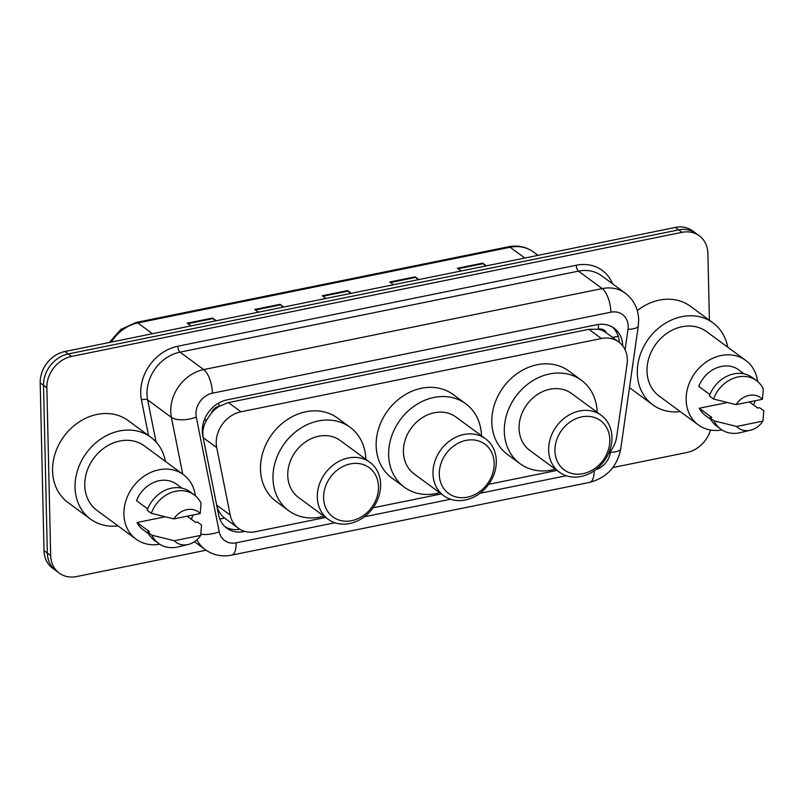 <?xml version="1.0" encoding="UTF-8"?>
<svg xmlns="http://www.w3.org/2000/svg" width="804" height="804" viewBox="0 0 804 804"><rect width="100%" height="100%" fill="white"/><g stroke="black" fill="none" stroke-linecap="round" stroke-linejoin="round"><path stroke-width="1.21" d="M608.427 453.808A28.251 23.607 126.3 0 0 616.738 436.522L627.06 364.212A28.251 23.607 126.3 0 0 627.341 359.579A28.251 23.607 126.3 0 0 618.758 341.981A28.251 23.607 126.3 0 0 601.422 338.524L240.969 411.789A28.251 23.607 126.3 0 0 216.718 447.617L230.215 515.083A28.251 23.607 126.3 0 0 238.316 528.218A28.251 23.607 126.3 0 0 255.652 531.675L325.67 517.444M211.321 413.196A28.251 23.607 -53.7 0 1 219.422 406.191L218.979 406.281A9.417 7.869 126.3 0 0 211.321 413.196L206.909 419.608C203.392 425.497 202.146 431.517 203.191 437.657L216.688 505.133C217.814 510.289 220.427 514.58 224.497 517.997L238.316 528.218M598.508 329.137L598.065 329.228A28.251 23.607 -53.7 0 1 606.266 332.786A28.251 23.607 -53.7 0 1 606.407 332.896A9.417 7.869 126.3 0 0 598.508 329.137A28.251 11.397 -101.5 0 0 598.216 324.474M598.065 329.228L588.9 329.308L228.447 402.583L219.422 406.191M373.066 507.806L441.326 493.937M488.721 484.299L556.991 470.42M622.698 345.831A28.251 23.607 126.3 0 0 622.698 345.78A28.251 23.607 126.3 0 0 614.105 328.183A28.251 23.607 126.3 0 0 596.779 324.726L227.009 399.879A28.251 23.607 126.3 0 0 202.769 435.708L218.628 514.982A28.251 23.607 126.3 0 0 226.728 528.117A28.251 23.607 126.3 0 0 244.064 531.575L244.908 531.404M612.377 327.037A28.251 23.607 -53.7 0 1 619.331 342.414M710.485 430.019A28.251 23.607 -53.7 0 1 686.958 452.491L612.819 467.566M206.085 550.237L76.591 576.558A28.251 23.607 -53.7 0 1 59.255 573.101A28.251 23.607 -53.7 0 1 50.672 555.494L46.863 387.769A28.251 23.607 -53.7 0 1 71.596 356.413L681.963 232.346A28.251 23.607 -53.7 0 1 699.299 235.803A28.251 23.607 -53.7 0 1 707.892 253.401L709.409 320.243M59.255 573.101L52.592 568.197A28.251 23.607 -53.7 0 1 44.009 550.599L40.2 382.865A28.251 23.607 -53.7 0 1 64.933 351.509L675.3 227.442L678.636 229.894A28.251 23.607 -53.7 0 1 695.973 233.351A28.251 23.607 -53.7 0 0 678.636 229.894L68.26 353.961L678.636 229.894L681.963 232.346M40.2 382.865L43.527 385.317A28.251 23.607 -53.7 0 1 68.26 353.961A28.251 23.607 -53.7 0 0 43.527 385.317L47.335 553.051L43.527 385.317L46.863 387.769M55.928 570.649A28.251 23.607 -53.7 0 1 47.335 553.051A28.251 23.607 -53.7 0 0 55.928 570.649M239.914 529.273A28.251 23.607 -53.7 0 1 225.13 526.801M215.291 320.947L213.12 318.565A7.527 3.035 -101.5 0 0 212.537 318.032L187.211 323.178L190.91 325.901M216.236 320.756L212.537 318.032M282.827 307.218L280.656 304.837A7.527 3.035 -101.5 0 0 280.073 304.304L254.747 309.45L258.446 312.173M283.772 307.027L280.073 304.304M485.445 266.034L483.274 263.652A7.527 3.035 -101.5 0 0 482.691 263.119L457.365 268.275L461.054 270.988M486.39 265.843L482.691 263.119M417.899 279.762L415.728 277.38A7.527 3.035 -101.5 0 0 415.155 276.847L389.829 282.003L393.518 284.716M418.844 279.571L415.155 276.847M350.363 293.49L348.192 291.108A7.527 3.035 -101.5 0 0 347.609 290.576L322.283 295.731L325.982 298.445M351.308 293.299L347.609 290.576M675.3 227.442A28.251 23.607 -53.7 0 1 692.636 230.899L699.299 235.803M680.295 411.618A50.843 42.491 -53.7 0 1 652.758 404.804A50.843 42.491 -53.7 0 1 637.301 373.116A50.843 42.491 -53.7 0 1 663.622 324.354A50.843 42.491 -53.7 0 1 713.017 322.896A50.843 42.491 -53.7 0 1 727.72 347.157M637.311 310.585A50.843 42.491 -53.7 0 1 690.535 306.354L713.017 322.896M721.962 429.949A40.019 33.446 -53.7 0 1 698.314 424.874A40.019 33.446 -53.7 0 1 686.154 399.94A40.019 33.446 -53.7 0 1 706.867 361.559A40.019 33.446 -53.7 0 1 745.74 360.413A40.019 33.446 -53.7 0 1 757.619 381.478M698.314 424.874L659.179 396.081A40.019 33.446 -53.7 0 1 647.009 371.146A40.019 33.446 -53.7 0 1 667.722 332.766A40.019 33.446 -53.7 0 1 706.605 331.62L745.74 360.413M750.474 430.21A18.834 15.738 -53.7 0 1 736.575 426.462L762.936 421.105A18.834 15.738 -53.7 0 1 750.474 430.21L740.233 432.652A30.13 25.185 -53.7 0 1 720.826 429.165A30.13 25.185 -53.7 0 1 714.063 420.874L709.902 417.809L711.741 417.437L699.249 408.241L727.298 402.543M710.726 419.397L705.289 415.397A28.251 23.607 -53.7 0 1 699.249 408.241M749.408 401.91L757.79 408.07L759.639 407.698L763.8 410.764L762.936 421.105M736.575 426.462L714.063 420.874M720.826 429.165L716.665 426.1A30.13 25.185 -53.7 0 1 709.902 417.809M709.922 394.613L698.756 386.402A28.251 23.607 -53.7 0 1 738.765 369.89L744.202 373.89M755.288 400.714A40.019 33.446 -53.7 0 1 753.509 404.925M652.758 404.804L630.276 388.262A50.843 42.491 -53.7 0 1 629.492 387.669M736.082 404.623A18.834 15.738 -53.7 0 1 762.443 399.266L736.082 404.623L713.57 399.035A30.13 25.185 -53.7 0 1 756.534 380.634A30.13 25.185 -53.7 0 1 763.308 388.925L762.443 399.266M713.57 399.035L709.399 395.97A30.13 25.185 -53.7 0 1 752.373 377.568L756.534 380.634M554.941 450.843A30.602 25.577 -53.7 0 1 581.734 416.874A30.602 25.577 -53.7 0 1 609.814 439.698A30.602 25.577 -53.7 0 1 583.021 473.667A30.602 25.577 -53.7 0 1 554.941 450.843M548.64 450.17A35.306 29.507 -53.7 0 1 566.91 416.311A35.306 29.507 -53.7 0 1 601.221 415.296A35.306 29.507 -53.7 0 1 611.955 437.306A35.306 29.507 -53.7 0 1 593.674 471.164A35.306 29.507 -53.7 0 1 559.373 472.179A35.306 29.507 -53.7 0 1 548.64 450.17M601.221 415.296L571.654 393.548A35.306 29.507 126.3 0 0 537.353 394.563A35.306 29.507 126.3 0 0 519.072 428.421A35.306 29.507 126.3 0 0 529.806 450.431L559.373 472.179M555.313 469.194A51.788 43.285 -53.7 0 1 520.047 463.697A51.788 43.285 -53.7 0 1 504.299 431.426A51.788 43.285 -53.7 0 1 531.102 381.759A51.788 43.285 -53.7 0 1 581.423 380.282A51.788 43.285 -53.7 0 1 597.161 412.311M520.047 463.697L507.555 454.511A51.788 43.285 -53.7 0 1 491.807 422.241A51.788 43.285 -53.7 0 1 518.61 372.574A51.788 43.285 -53.7 0 1 568.93 371.086L581.423 380.282M439.285 474.36A30.602 25.577 -53.7 0 1 466.069 440.391A30.602 25.577 -53.7 0 1 494.158 463.204A30.602 25.577 -53.7 0 1 467.365 497.173A30.602 25.577 -53.7 0 1 439.285 474.36M432.974 473.687A35.306 29.507 -53.7 0 1 451.255 439.818A35.306 29.507 -53.7 0 1 485.556 438.803A35.306 29.507 -53.7 0 1 496.299 460.813A35.306 29.507 -53.7 0 1 478.018 494.671A35.306 29.507 -53.7 0 1 443.718 495.686A35.306 29.507 -53.7 0 1 432.974 473.687M485.556 438.803L455.999 417.055A35.306 29.507 126.3 0 0 421.688 418.07A35.306 29.507 126.3 0 0 403.417 451.928A35.306 29.507 126.3 0 0 414.15 473.938L443.718 495.686M439.657 492.701A51.788 43.285 -53.7 0 1 404.382 487.214A51.788 43.285 -53.7 0 1 388.644 454.933A51.788 43.285 -53.7 0 1 415.447 405.266A51.788 43.285 -53.7 0 1 465.757 403.789A51.788 43.285 -53.7 0 1 481.495 435.818M404.382 487.214L391.89 478.018A51.788 43.285 -53.7 0 1 376.151 445.748A51.788 43.285 -53.7 0 1 402.955 396.081A51.788 43.285 -53.7 0 1 453.265 394.593L465.757 403.789M323.62 497.867A30.602 25.577 -53.7 0 1 350.413 463.898A30.602 25.577 -53.7 0 1 378.493 486.711A30.602 25.577 -53.7 0 1 351.7 520.68A30.602 25.577 -53.7 0 1 323.62 497.867M317.319 497.194A35.306 29.507 -53.7 0 1 335.6 463.325A35.306 29.507 -53.7 0 1 369.9 462.32A35.306 29.507 -53.7 0 1 380.634 484.32A35.306 29.507 -53.7 0 1 362.363 518.188A35.306 29.507 -53.7 0 1 328.052 519.193A35.306 29.507 -53.7 0 1 317.319 497.194M369.9 462.32L340.333 440.572A35.306 29.507 126.3 0 0 306.033 441.577A35.306 29.507 126.3 0 0 287.752 475.445A35.306 29.507 126.3 0 0 298.495 497.445L328.052 519.193M323.992 516.208A51.788 43.285 -53.7 0 1 288.726 510.721A51.788 43.285 -53.7 0 1 272.978 478.44A51.788 43.285 -53.7 0 1 299.791 428.783A51.788 43.285 -53.7 0 1 350.102 427.296A51.788 43.285 -53.7 0 1 365.84 459.325M288.726 510.721L276.234 501.525A51.788 43.285 -53.7 0 1 260.486 469.255A51.788 43.285 -53.7 0 1 287.299 419.587A51.788 43.285 -53.7 0 1 337.61 418.11L350.102 427.296M118.037 525.896A50.843 42.491 -53.7 0 1 90.51 519.093A50.843 42.491 -53.7 0 1 75.053 487.405A50.843 42.491 -53.7 0 1 101.364 438.642A50.843 42.491 -53.7 0 1 150.77 437.185A50.843 42.491 -53.7 0 1 165.463 461.436M90.51 519.093L68.018 502.55A50.843 42.491 -53.7 0 1 52.561 470.863A50.843 42.491 -53.7 0 1 78.882 422.1A50.843 42.491 -53.7 0 1 128.278 420.643L150.77 437.185M159.715 544.228A40.019 33.446 -53.7 0 1 136.067 539.162A40.019 33.446 -53.7 0 1 123.896 514.218A40.019 33.446 -53.7 0 1 144.609 475.847A40.019 33.446 -53.7 0 1 183.493 474.702A40.019 33.446 -53.7 0 1 195.372 495.766M136.067 539.162L96.922 510.369A40.019 33.446 -53.7 0 1 84.762 485.425A40.019 33.446 -53.7 0 1 105.475 447.054A40.019 33.446 -53.7 0 1 144.348 445.898L183.493 474.702M188.226 544.489A18.834 15.738 -53.7 0 1 174.327 540.75L200.688 535.384A18.834 15.738 -53.7 0 1 188.226 544.489L177.975 546.931A30.13 25.185 -53.7 0 1 158.579 543.454A30.13 25.185 -53.7 0 1 151.815 535.152L147.645 532.097L149.494 531.715L137.002 522.53L165.051 516.831M148.469 533.675L143.042 529.685A28.251 23.607 -53.7 0 1 137.002 522.53M187.161 516.198L195.543 522.359L197.382 521.987L201.553 525.052L200.688 535.384M174.327 540.75L151.815 535.152M158.579 543.454L154.418 540.389A30.13 25.185 -53.7 0 1 147.645 532.097M147.665 508.902L136.509 500.691A28.251 23.607 -53.7 0 1 176.518 484.179L181.945 488.179M193.03 515.002A40.019 33.446 -53.7 0 1 191.251 519.203M173.825 518.902A18.834 15.738 -53.7 0 1 200.186 513.545L173.825 518.902L151.313 513.314A30.13 25.185 -53.7 0 1 194.287 494.912A30.13 25.185 -53.7 0 1 201.05 503.203L200.186 513.545M151.313 513.314L147.152 510.249A30.13 25.185 -53.7 0 1 190.126 491.847L194.287 494.912M204.136 420.381A28.251 12.331 -11.3 0 0 206.909 419.608M238.476 529.474A28.251 11.397 -101.5 0 0 238.627 528.439M612.447 337.338A28.251 8.382 8.1 0 0 618.165 336.122M219.834 519.072A28.251 12.331 -11.3 0 0 224.497 517.997M218.979 406.281A28.251 11.397 -101.5 0 0 218.809 402.985M588.9 329.308L601.422 338.524M216.688 505.133L230.215 515.083M203.191 437.657L216.718 447.617M228.447 402.583L240.969 411.789M625.09 349.74L628.004 329.318A18.834 15.738 126.3 0 0 628.195 326.233A18.834 15.738 126.3 0 0 610.909 312.193L212.437 393.186A18.834 15.738 126.3 0 0 195.955 414.09A18.834 15.738 126.3 0 0 196.276 417.075L219.221 531.776A18.834 15.738 126.3 0 0 236.175 542.831L334.926 522.761M182.749 474.149L171.393 417.366A37.657 31.477 -53.7 0 1 170.739 411.397A37.657 31.477 -53.7 0 1 203.713 369.589L602.186 288.596A37.657 31.477 -53.7 0 1 625.301 293.209L601.563 275.742A37.657 31.477 126.3 0 0 578.458 271.139L179.985 352.132A37.657 31.477 126.3 0 0 147.011 393.94A37.657 31.477 126.3 0 0 147.655 399.9L156.076 441.979M148.549 435.557L141.434 399.97A42.371 35.416 -53.7 0 1 177.805 346.233L576.277 265.24A4.703 1.899 -101.5 0 0 578.458 271.139L602.186 288.596A18.834 7.598 78.5 0 1 610.909 312.193M141.434 399.97A4.703 2.06 168.7 0 1 147.655 399.9L171.393 417.366A18.834 8.221 -11.3 0 0 196.276 417.075M576.277 265.24A42.371 35.416 -53.7 0 1 612.547 283.822M71.596 356.413L64.933 351.509M50.672 555.494L44.009 550.599M212.437 393.186A18.834 7.598 78.5 0 0 203.713 369.589L179.985 352.132A4.703 1.899 -101.5 0 1 177.805 346.233M191.844 519.645L191.613 518.449M194.467 541.725L205.131 549.564A37.657 31.477 -53.7 0 1 196.96 539.775M595.814 469.647A18.834 15.738 126.3 0 0 610.457 452.25L610.608 451.165M364.343 516.781L450.582 499.244M479.998 493.264L566.247 475.737M200.889 534.288A18.834 8.221 -11.3 0 0 219.221 531.776M236.175 542.831A18.834 7.598 78.5 0 1 231.602 555.152L589.583 482.39C606.829 477.737 617.231 466.531 620.768 448.783L638.316 325.851A18.834 5.588 8.1 0 1 628.004 329.318M594.166 470.832A18.834 7.598 78.5 0 1 589.583 482.39M610.457 452.25A18.834 5.588 8.1 0 0 620.768 448.783M242.939 530.751L244.064 531.575M109.324 342.484L120.841 329.429L136.167 322.444A9.417 3.799 78.5 0 1 137.846 322.937A37.657 31.477 126.3 0 0 111.354 342.072M524.801 258.034L510.148 247.26A9.417 3.799 -101.5 0 0 508.47 246.768C517.736 245.009 525.997 246.707 533.263 251.863A37.657 31.477 126.3 0 0 510.148 247.26L137.846 322.937L152.499 333.71M322.977 296.234L348.192 291.108M390.513 282.505L415.728 277.38M458.059 268.777L483.274 263.652M255.441 309.962L280.656 304.837M187.905 323.69L213.12 318.565M606.266 332.786L618.758 341.981M638.316 325.851L638.688 319.68C638.275 308.646 633.813 299.822 625.301 293.209M205.131 549.564C213.06 555.152 221.874 557.011 231.602 555.152M136.167 322.444L508.47 246.768M533.263 251.863L537.997 255.35"/></g></svg>
